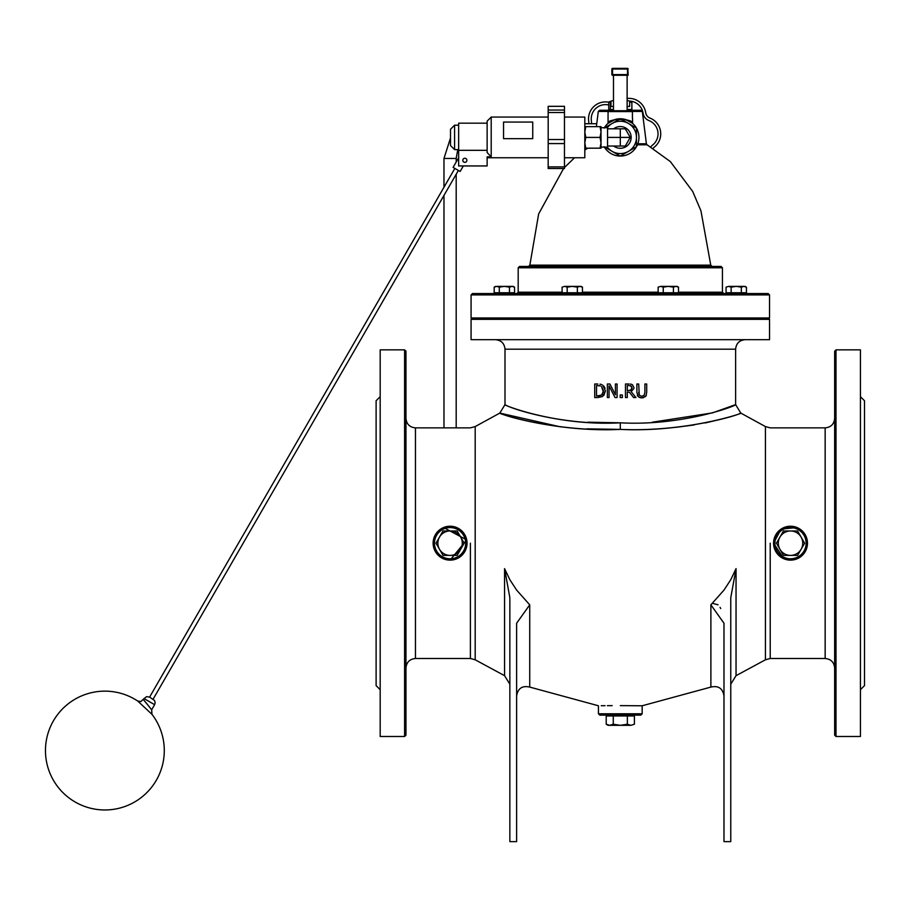 <?xml version="1.0" encoding="UTF-8"?>
<svg xmlns="http://www.w3.org/2000/svg" width="910" height="910" viewBox="0 0 910 910"><rect width="100%" height="100%" fill="white"/><g stroke="black" fill="none" stroke-linecap="round" stroke-linejoin="round"><path stroke-width="1.36" d="M642.176 713.781L598.439 713.781L599.804 715.135L640.811 715.135L642.176 713.781L642.176 705.773L710.881 687.084C718.331 685.412 722.699 688.335 723.985 695.866M620.302 705.625C592.103 705.773 592.103 705.773 620.302 705.625L642.176 705.773M612.168 705.637L607.368 705.671M605.048 705.682L601.248 705.728M834.652 543.179L834.652 735.143L836.006 736.497L836.006 349.861L834.652 351.214L834.652 543.179M834.652 708.503L834.652 678.667M834.652 620.404L834.652 590.556M834.652 407.703L834.652 377.855M836.006 349.861L860.428 349.861L860.428 736.497L836.006 736.497M405.962 543.179L405.962 351.214L404.597 349.861L404.597 736.497L405.962 735.143L405.962 543.179M404.597 349.861L380.187 349.861L380.187 736.497L404.597 736.497M768.177 293.566L472.438 293.566L471.073 294.92L471.073 317.977L769.541 317.977L769.541 294.92L768.177 293.566M678.507 292.201L722.426 292.201L722.426 267.79L518.188 267.79L518.188 292.201L516.835 293.566M722.426 267.79L721.073 266.425L519.542 266.425L518.188 267.79M625.557 111.464L642.323 111.464L640.97 110.281L627.297 110.281M613.317 110.281L599.644 110.281L598.291 111.464L615.058 111.464M784.033 558.842L773.568 543.179A16.96 16.96 0 0 0 799.003 557.864A16.96 16.96 0 0 0 799.003 528.494A16.96 16.96 0 0 0 773.568 543.179L781.064 529.12L797.023 527.516M797.023 558.842L790.528 560.139M433.126 543.179A16.96 16.96 0 0 0 458.56 557.864A16.96 16.96 0 0 0 458.56 528.494A16.96 16.96 0 0 0 433.126 543.179M443.591 527.516L466.728 539.914L450.086 560.139M509.85 644.928L509.85 597.722L504.572 568.636L505.858 572.39M509.85 597.722L509.85 841.636L516.63 841.636L516.63 623.225L529.734 604.832L516.63 590.089L509.85 579.727L504.572 568.636L504.572 675.675L504.572 568.636M736.042 568.636L730.764 597.722L730.764 841.636L723.985 841.636L723.985 623.225L710.881 604.832L723.985 590.089L730.764 579.727L736.042 568.636L736.042 675.675L736.042 568.636M712.951 603.444L718.047 604.797M720.06 607.368L720.731 608.551M560.549 426.881L499.817 413.083L504.993 404.62L504.993 349.19L735.621 349.19L735.621 404.62C736.941 405.564 682.5 426.267 620.302 422.809C554.929 426.574 498.896 403.278 505.312 404.757C508.588 407.794 561.242 425.903 620.302 422.809L620.302 429.395C687.425 432.75 747.36 411.809 740.456 413.197C737.043 415.836 680.919 432.17 620.302 429.395C559.696 432.17 503.571 415.836 500.159 413.197C493.254 411.809 553.189 432.75 620.302 429.395M652.277 422.217L712.428 412.901L735.621 404.62L740.797 413.083L765.424 426.574L765.424 659.795L736.042 675.675L730.764 684.183M587.905 422.195L620.302 422.809M631.733 384.361L630.368 384.065M633.633 397.568L629.345 392.176L633.633 397.568L635.976 397.568L631.153 391.664L633.906 388.468M602.647 396.487L597.836 397.568L602.647 396.487L605.412 390.799L603.921 395.315M601.76 384.611L600.02 384.134M605.412 390.799L602.761 385.146M603.808 386.067L605.025 388.195M609.939 384.009L615.399 394.747L609.939 384.009L607.368 384.009L607.368 397.568L609.052 397.568L609.052 385.874L615.058 397.568L617.082 397.568L617.082 384.009L615.399 384.009L615.399 394.747M641.789 396.316L644.326 395.213L641.789 396.316L639.275 395.213L641.789 396.316M643.905 395.679L644.906 392.517L644.906 384.009L646.703 384.009L646.703 392.472L645.804 396.168M646.396 394.986L646.032 395.816M643.597 397.647L642.141 397.852M638.695 392.472L639.275 395.213L638.695 384.009L636.886 384.009L636.886 392.472L638.183 396.601L641.311 397.841M640.606 397.772L638.957 397.204M637.626 395.907L637.33 395.327M471.073 339.692L769.541 339.692L769.541 319.342L471.073 319.342L471.073 339.692M721.505 419.1L705.216 422.957M694.239 424.947L676.71 427.234M620.097 429.395L586.87 428.837M470.402 543.179L470.402 658.499L415.46 658.499L415.46 427.871C409.682 427.302 406.52 424.14 405.962 418.373M765.424 426.574L770.213 427.871L825.154 427.871L825.154 658.499L770.213 658.499L770.213 543.179M641.789 397.863L645.406 396.601M597.813 384.009L594.719 384.009L594.719 397.568L597.836 397.568M603.432 392.119L601.476 386.386L603.535 390.777L601.646 395.111L596.516 396.009L596.516 385.567L600.293 385.863M599.952 385.76L598.257 385.567M599.77 395.861L602.682 394.098M597.893 396.009L598.939 395.975M633.963 387.694L632.427 384.725M628.969 384.009L625.477 384.009L625.477 397.568L627.286 397.568L627.286 392.176L629.345 392.176M629.072 385.567L631.233 386.033L632.086 387.831L631.312 389.969L627.286 390.674L627.286 385.567L629.072 385.567M630.289 390.526L632.086 387.831L630.403 385.692M620.176 397.568L622.36 397.568L622.36 394.974L620.176 394.974L620.176 397.568M576.462 317.977L576.462 319.342M380.187 396.669L376.114 400.741L376.114 685.628L380.187 689.7M860.428 396.669L864.5 400.741L864.5 685.628L860.428 689.7M631.074 101.601L631.87 102.568L629.629 101.909M629.629 101.601L631.244 101.647M609.37 101.647L608.744 102.568L609.541 101.601L610.985 101.601M610.985 102.375L609.541 101.601M613.317 109.473L608.744 109.473L608.744 102.568M610.337 109.473L610.337 102.568M631.87 102.568L631.87 109.473L627.297 109.473M627.127 106.47L629.629 106.47L629.629 101.09L627.297 100.509L629.629 101.09A14.241 14.241 0 0 1 643.052 113.17A9.498 9.498 0 0 0 648.978 120.598A14.241 14.241 0 0 1 652.675 144.986A9.498 9.498 0 0 0 650.843 146.931M591.42 123.726A9.498 9.498 0 0 0 591.409 120.996A14.241 14.241 0 0 1 608.744 104.991M588.679 123.726A6.779 6.779 0 0 0 588.724 121.405A16.96 16.96 0 0 1 608.892 102.25M627.127 98.451A16.96 16.96 0 0 1 645.736 112.772A6.779 6.779 0 0 0 649.967 118.072A16.96 16.96 0 0 1 654.358 147.113A6.779 6.779 0 0 0 653.164 148.341M627.82 68.455L628.15 74.597L627.479 75.28A0.682 0.682 0 0 0 628.15 74.597L628.15 75.28L612.555 75.28L611.873 74.597A0.682 0.682 0 0 0 612.555 75.28L612.464 75.268M613.488 75.28L613.488 110.724L627.127 110.724L627.127 75.28M604.149 128.094L620.302 118.766L636.454 128.094A18.655 18.655 0 0 1 636.454 146.737L628.378 151.401A16.152 16.152 0 0 0 636.454 137.41L636.454 146.737A18.655 18.655 0 0 1 620.302 156.065L612.225 151.401A16.152 16.152 0 0 0 628.378 151.401L620.302 156.065A18.655 18.655 0 0 1 604.377 147.101M607.38 147.101A16.152 16.152 0 0 0 612.225 151.401L604.149 146.737M604.377 127.718A18.655 18.655 0 0 1 636.454 128.094L636.454 137.41A16.152 16.152 0 0 0 607.38 127.718M615.547 119.381L608.062 123.339C607.186 118.243 633.428 118.243 632.552 123.339L625.068 119.381M610.985 101.09L613.488 100.509L610.985 101.09L610.985 106.47L613.488 106.47M632.427 118.38L632.427 111.566L608.062 111.566L608.062 123.339M627.127 110.724L627.127 109.018M613.488 109.018L613.488 110.724M615.058 110.724L615.058 111.566M632.552 118.38L632.552 123.339M607.562 128.799L625.284 128.799L630.255 137.41L607.562 137.41L607.562 127.718L601.01 127.718L601.01 148.182L600.054 148.182L601.01 142.802L600.054 137.41L601.01 132.03L600.054 126.649L601.01 126.649L601.01 132.03M625.284 128.799L630.255 137.41L625.284 146.032L607.562 146.032L607.562 137.41M601.01 142.802L601.01 147.101L607.562 147.101L607.562 146.032M584.812 126.649L585.778 126.649L584.812 132.03L585.778 137.41L584.812 142.802L585.778 148.182L584.812 148.182M585.778 126.649L600.054 126.649M585.778 137.41L600.054 137.41M585.778 148.182L600.054 148.182M613.693 128.799A10.863 10.863 0 0 1 628.309 130.073A10.863 10.863 0 0 1 628.309 144.758A10.863 10.863 0 0 1 613.693 146.032M149.615 697.094L146.567 696.673L144.053 698.584L154.62 704.681L155.166 702.725L154.552 700.495L149.604 697.094L454.841 168.43M147.807 704.932C152.857 711.267 152.778 711.188 147.568 704.727C142.199 698.141 142.267 698.209 147.807 704.932M450.507 137.467L450.507 145.554L454.579 149.627L454.579 125.205L450.507 129.277L450.507 137.467M487.134 121.132L487.134 152.55L491.207 156.873L491.207 117.06L487.134 121.132M487.134 150.321L458.651 150.321L458.651 165.95L487.134 165.95L487.134 156.873L491.207 156.873M503.548 138.661L503.548 122.054L532.737 122.054L532.737 138.661L503.548 138.661M548.184 110.053L548.184 112.522L564.462 112.522L564.462 106.322L548.184 106.356L548.184 110.053L564.462 110.053M564.462 168.475L564.462 112.522M564.462 139.537L548.184 139.537L548.184 112.522M548.184 139.537L548.184 143.575L564.462 143.575M564.462 166.894L548.184 166.894L548.184 168.475M548.184 166.894L548.184 143.575M463.326 165.95L460.141 171.467L453.089 167.394L458.651 157.76M462.815 160.296L462.815 160.296A2.036 2.036 180 0 0 464.851 162.333A2.036 2.036 180 0 0 466.887 160.296A2.036 2.036 180 0 0 464.851 158.26A2.036 2.036 180 0 0 462.815 160.296L462.815 160.296A2.036 2.036 0 0 1 464.851 158.26A2.036 2.036 0 0 1 466.887 160.296L466.887 160.296M458.651 150.321L458.651 123.168L487.134 123.168M564.462 157.76L584.812 157.76L584.812 117.06L564.462 117.06M584.812 123.726L596.744 123.726M579.92 286.377L577.372 287.162L572.288 286.377L581.103 286.377L582.468 287.162L579.92 286.377M567.192 287.162L564.644 286.377L572.288 286.377L567.192 287.162L567.192 292.747L562.107 292.747L562.107 287.162L564.644 286.377L562.107 287.162M577.372 287.162L577.372 292.747L582.468 292.747L582.468 287.162M577.372 292.747L567.192 292.747M563.472 293.566L563.472 292.747M743.88 286.377L741.332 287.162L736.247 286.377L745.062 286.377L746.428 287.162L743.88 286.377M731.151 287.162L728.603 286.377L736.247 286.377L731.151 287.162L731.151 292.747L726.055 292.747L726.055 287.162L728.603 286.377L726.055 287.162M741.332 287.162L741.332 292.747L746.428 292.747L746.428 287.162M741.332 292.747L731.151 292.747M727.42 293.566L727.42 292.747L727.42 293.566M675.971 286.377L673.423 287.162L668.327 286.377L677.142 286.377L678.507 287.162L675.971 286.377M663.242 287.162L660.694 286.377L668.327 286.377L663.242 287.162L663.242 292.747L658.146 292.747L658.146 287.162L660.694 286.377L658.146 287.162M673.423 287.162L673.423 292.747L678.507 292.747L678.507 287.162M673.423 292.747L663.242 292.747M659.511 293.566L659.511 292.747M512.011 286.377L509.463 287.162L504.367 286.377L513.195 286.377L514.548 287.162L512.011 286.377M499.283 287.162L496.735 286.377L504.367 286.377L499.283 287.162L499.283 292.747L494.187 292.747L494.187 287.162L496.735 286.377L494.187 287.162L495.552 286.377M509.463 287.162L509.463 292.747L514.548 292.747L514.548 287.162M509.463 292.747L499.283 292.747M495.552 293.566L495.552 292.747M439.507 537.082L443.034 530.974L450.086 530.974A12.205 12.205 0 0 0 439.507 549.287L435.992 543.179L439.507 537.082M457.138 530.974L460.665 537.082A12.205 12.205 0 0 0 450.086 530.974L457.138 530.974M464.18 543.179L460.665 549.287A12.205 12.205 0 0 0 460.665 537.082L464.18 543.179M450.086 555.396L443.034 555.396L439.507 549.287A12.205 12.205 0 0 0 460.665 549.287L457.138 555.396L450.086 555.396M779.95 537.082L783.476 530.974L790.528 530.974A12.205 12.205 0 0 0 779.95 549.287L776.435 543.179L779.95 537.082M797.581 530.974L801.107 537.082A12.205 12.205 0 0 0 790.528 530.974L797.581 530.974M804.622 543.179L801.107 549.287A12.205 12.205 0 0 0 801.107 537.082L804.622 543.179M790.528 555.396L783.476 555.396L779.95 549.287A12.205 12.205 0 0 0 801.107 549.287L797.581 555.396L790.528 555.396M609.734 725.315L613.26 724.223L620.302 725.315L608.096 725.315L606.208 724.223L609.734 725.315M627.354 724.223L630.88 725.315L620.302 725.315L627.354 724.223L627.354 715.954L634.407 715.954L634.407 724.223L630.88 725.315L634.407 724.223M613.26 724.223L613.26 715.954L606.208 715.954L606.208 724.223M613.26 715.954L627.354 715.954M632.518 715.135L632.518 715.954M612.555 69.035L612.555 68.364A0.682 0.682 0 0 0 611.873 69.035L628.15 69.035A0.682 0.682 0 0 0 627.479 68.364L627.479 74.597L612.555 74.597L612.555 69.035M627.479 68.364L612.555 68.364M611.873 69.035L611.873 74.597M471.073 294.92L769.541 294.92M658.146 292.201L582.468 292.201M562.107 292.201L518.188 292.201M620.302 266.425L620.302 265.151L529.859 265.151L528.505 266.425M712.109 266.425L710.755 265.151L620.302 265.151M637.432 144.804L647.09 144.804L646.396 143.791L637.842 143.791M642.892 143.791L645.179 143.791M774.922 543.179A15.607 15.607 0 0 1 798.332 529.677A15.607 15.607 0 0 1 798.332 556.692A15.607 15.607 0 0 1 774.922 543.179M434.479 543.179A15.607 15.607 0 0 1 457.889 529.677A15.607 15.607 0 0 1 457.889 556.692A15.607 15.607 0 0 1 434.479 543.179M499.817 413.083L475.191 426.574L475.191 659.795L504.572 675.675L504.572 644.928M710.881 604.832L710.881 687.084M598.439 713.781L598.439 705.773L529.734 687.084L529.734 604.832M620.302 128.799L620.302 146.032M144.053 698.584L140.902 701.553L137.672 701.007L151.959 714.316L151.663 709.811L154.62 704.681M457.775 149.627L456.194 158.465L443.978 158.465L443.978 187.232M722.426 292.201L723.78 293.566M529.859 265.151L538.663 213.895L563.586 168.509M564.462 167.52L574.54 157.76M584.812 150.036L587.712 148.182M710.755 265.151L700.95 210.836L692.681 191.43L670.329 161.57L647.09 144.804M598.291 111.464L596.38 126.649M642.323 111.464L646.396 143.791M504.572 675.675L509.85 684.183M529.734 687.084C522.283 685.412 517.915 688.335 516.63 695.866M735.621 349.19C736.179 343.411 739.352 340.249 745.119 339.692M504.993 349.19C504.436 343.411 501.262 340.249 495.495 339.692M415.46 658.499C409.693 659.056 406.52 662.218 405.962 667.997M415.46 427.871L470.402 427.871L475.191 426.574M825.154 658.499C830.921 659.056 834.095 662.23 834.652 667.997M825.154 427.871C830.921 427.302 834.095 424.14 834.652 418.373M765.424 659.795L770.213 658.499M475.191 659.795L470.402 658.499M664.152 319.342L664.152 317.977M609.45 109.473L609.45 110.281M631.165 109.473L631.165 110.281M625.557 111.566L625.557 110.724M137.672 701.007A59.423 59.423 0 0 0 46.876 763.456A59.423 59.423 0 0 0 130.039 804.383A59.423 59.423 0 0 0 151.959 714.316M458.651 125.205L454.579 125.205M458.651 149.627L454.579 149.627M548.184 117.06L491.207 117.06M548.184 157.76L487.134 157.76M564.462 168.509L548.184 168.509M564.462 106.322L548.184 106.322M458.367 170.466L153.13 699.13M450.507 137.956L443.978 158.465M443.978 195.377L443.978 427.871M456.194 158.465L456.194 162.025M456.194 174.231L456.194 427.871M581.103 292.747L581.103 293.566M745.062 292.747L745.062 293.566L745.062 292.747M677.142 292.747L677.142 293.566M513.195 292.747L513.195 293.566M608.096 715.954L608.096 715.135"/></g></svg>
